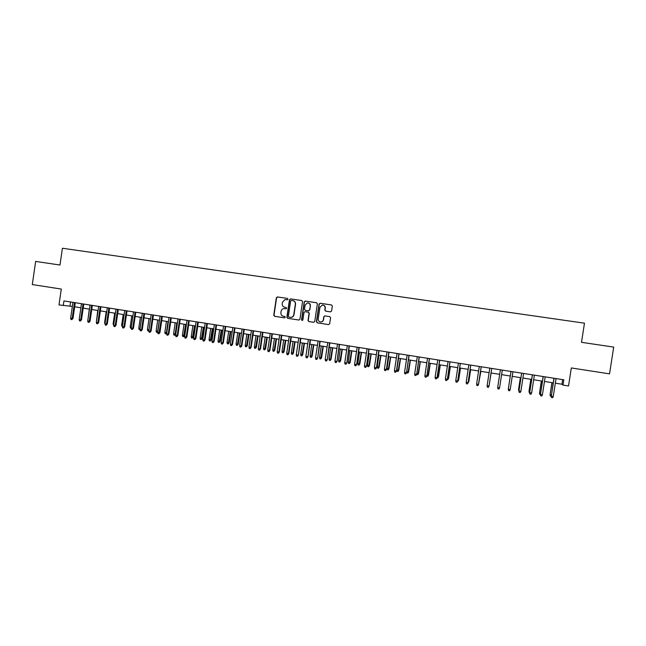 <?xml version="1.0" encoding="UTF-8"?>
<svg xmlns="http://www.w3.org/2000/svg" width="646" height="646" viewBox="0 0 646 646"><rect width="100%" height="100%" fill="white"/><g stroke="black" fill="none" stroke-linecap="round" stroke-linejoin="round"><path stroke-width="0.97" d="M287.987 299.195L287.422 298.42L277.433 296.942L276.351 297.766L273.751 315.2L274.542 316.306L284.595 317.848L285.29 317.259L284.733 316.475L283.441 316.282C281.64 315.813 280.792 314.626 280.889 312.721L281.107 311.267C281.446 309.692 282.391 308.804 283.933 308.586L286.017 308.812L286.638 308.231L286.081 307.448L284.781 307.254C282.98 306.793 282.132 305.606 282.229 303.701L282.447 302.239L284.967 299.599L287.43 299.776L287.987 299.195M330.477 311.873L331.584 311.033L332.327 306.075L331.511 304.952L320.166 303.265L319.059 304.105L316.419 321.724L317.234 322.847L328.636 324.591L329.678 323.751L330.574 317.759L329.759 316.637L324.768 315.886L323.791 316.734L323.347 319.697C322.992 321.167 322.079 321.918 320.602 321.95C318.938 321.643 318.147 320.634 318.212 318.914L319.948 307.318L322.338 305.057C324.195 305.178 325.116 306.18 325.083 308.085L324.793 310.015L325.608 311.146L330.477 311.873M63.26 305.59L63.938 300.923L563.829 379.8L563.013 385.097L568.537 385.977L571.314 367.945L609.549 373.864L613.7 347.088L581.513 342.323L584.468 323.178L62.412 248.242L59.981 265.03L35.643 261.428L32.3 284.571L61.289 289.061L58.988 304.912L72.352 306.43M302.546 301.658L301.739 300.535L290.563 298.88L289.473 299.712L286.864 317.202L287.664 318.316L298.912 320.036L299.922 319.197L302.546 301.658M305.308 301.068L316.572 302.732L317.38 303.854L314.747 321.466L313.641 322.297L308.82 321.563L308.013 320.44L309.079 313.31L308.271 312.188L304.92 311.695L303.983 312.535L302.877 319.948L302.166 320.537L301.545 319.746L304.209 301.9L305.308 301.068L316.677 302.756M555.326 383.183L561.947 384.233L563.013 385.097M74.67 306.793L80.879 307.779M81.63 318.874L83.205 308.15L89.455 309.143M91.756 309.507L98.063 310.508M100.356 310.879L106.711 311.889M109.004 312.252L115.4 313.27M117.685 313.633L124.129 314.659M126.406 315.014L132.906 316.047M135.167 316.411L141.716 317.452M143.977 317.808L150.575 318.858M152.819 319.213L159.465 320.271M161.71 320.626L168.404 321.692M170.641 322.047L177.384 323.121M179.612 323.476L186.411 324.55M188.632 324.906L195.48 325.996M197.684 326.343L204.588 327.441M206.793 327.788L213.737 328.895M215.934 329.242L222.935 330.356M225.123 330.704L232.18 331.826M234.353 332.173L241.467 333.304M243.631 333.643L250.793 334.781M252.957 335.129L260.176 336.275M262.324 336.614L269.592 337.769M271.74 338.116L279.064 339.279M281.196 339.618L288.576 340.789M290.7 341.128L298.137 342.307M300.253 342.646L307.746 343.834M309.854 344.173L317.404 345.368M319.495 345.707L327.102 346.91M329.185 347.241L336.857 348.46M338.932 348.792L346.652 350.019M348.719 350.35L356.503 351.585M358.554 351.909L366.395 353.16M368.438 353.483L376.343 354.735M378.378 355.058L386.34 356.326M388.359 356.649L396.386 357.924M398.396 358.239L406.479 359.531M408.482 359.846L416.63 361.138M418.624 361.453L426.828 362.761M428.807 363.076L437.084 364.392M439.046 364.699L447.379 366.024M449.341 366.339L457.739 367.671M459.686 367.986L468.148 369.326M470.078 369.633L478.605 370.99M480.527 371.297L489.127 372.661M491.033 372.968L499.681 374.341M501.603 374.648L510.283 376.02M512.238 376.335L520.942 377.716M522.921 378.031L531.658 379.42M533.669 379.743L542.422 381.132M544.465 381.455L553.242 382.852M70.592 301.973L70.002 306.051M562.658 379.614L561.947 384.233M284.668 308.626L285.968 308.82M287.51 298.436L277.675 296.982L276.593 297.806L274.001 315.216L274.792 316.33L284.676 317.84M301.844 300.56L290.797 298.92L289.707 299.752L287.107 317.226L287.898 318.341L299.009 320.036M291.403 300.398L290.635 300.979L288.35 316.338L288.907 317.113L290.611 317.356C292.315 317.275 293.365 316.387 293.769 314.675L295.335 304.169C295.432 302.247 294.576 301.06 292.767 300.6L291.403 300.398M290.587 317.356L290.845 317.38C292.549 317.299 293.599 316.403 293.995 314.699L293.769 314.675M292.88 300.624L293.001 300.64C294.81 301.101 295.658 302.288 295.561 304.201L293.995 314.699M313.819 322.306L308.82 321.563M305.082 311.703L308.489 312.212L309.289 313.334L308.231 320.456L309.038 321.579M305.526 301.109L304.428 301.94L301.763 319.762L302.271 320.537M310.185 305.905C310.201 303.975 309.264 302.974 307.383 302.901L305.09 305.146L304.476 309.224L305.283 310.338L308.643 310.831L309.571 309.991L310.395 305.946C310.476 304.306 309.733 303.305 308.182 302.942M308.473 310.823L309.571 309.991M310.395 305.946L309.789 310.015M323.065 305.106C324.623 305.477 325.366 306.479 325.285 308.11L324.995 310.048L325.81 311.17L330.534 311.881M320.682 321.958L320.804 321.966C322.281 321.934 323.194 321.183 323.549 319.713L323.347 319.697M324.768 315.886L323.985 316.758L323.549 319.713M331.616 304.969L320.368 303.305L319.261 304.137L316.629 321.74L317.436 322.863L328.572 324.583M74.476 302.586L72.174 318.462L72.974 318.494L71.835 319.625L72.174 318.462L70.64 318.22L72.941 302.344M72.974 318.494L75.267 302.708M71.835 319.625L70.979 319.487L70.64 318.22M87.84 320.246L89.326 309.127M96.375 322.096L97.74 310.46M105.007 323.912L104.604 322.653L106.186 311.8M104.604 322.653L105.128 322.742M113.696 325.326L113.09 324.026L114.681 313.157M113.09 324.026L113.809 324.147M83.019 303.935L80.702 319.851L81.485 319.875L80.362 321.005L80.702 319.851L79.167 319.6L81.477 303.693M81.485 319.875L83.786 304.056M80.362 321.005L79.506 320.868L79.167 319.6M91.595 305.292L89.277 321.24L90.044 321.264L88.922 322.402L89.277 321.24L87.727 320.989L90.052 305.041M90.044 321.264L92.354 305.405M88.922 322.402L88.066 322.257L87.727 320.989M100.219 306.648L97.885 322.637L98.644 322.661L97.53 323.799L97.885 322.637L96.335 322.386L98.66 306.406M98.644 322.661L100.962 306.761M97.53 323.799L96.666 323.654L96.335 322.386M108.875 308.013L106.533 324.042L107.276 324.058L106.178 325.204L106.533 324.042L104.975 323.783L107.309 307.771M107.276 324.058L109.602 308.126M106.178 325.204L105.314 325.059L104.975 323.783M122.417 326.739L121.618 325.406L123.208 314.505M121.618 325.406L122.538 325.56M117.572 309.386L115.23 325.447L115.957 325.471L114.859 326.618L115.23 325.447L113.656 325.196L116.005 309.135M115.957 325.471L118.291 309.499M114.859 326.618L113.995 326.472L113.656 325.196M131.186 328.16L130.5 328.047L130.185 326.795L131.784 315.87M130.185 326.795L131.308 326.973M126.317 310.766L123.959 326.868L124.67 326.884L123.588 328.031L123.959 326.868L122.385 326.61L124.735 310.516M124.67 326.884L127.012 310.879M123.588 328.031L122.716 327.893L122.385 326.61M139.98 329.541L139.1 329.444L138.785 328.184L140.392 317.243M138.785 328.184L140.109 328.402M135.095 312.147L132.729 328.289L133.431 328.305L132.357 329.46L132.729 328.289L131.154 328.031L133.512 311.905M133.431 328.305L135.781 312.26M132.357 329.46L131.477 329.315L131.154 328.031M148.83 330.994L147.74 330.849L147.425 329.589L149.04 318.615M147.425 329.589L148.96 329.84M148.935 329.985L148.612 330.986M143.921 313.544L141.547 329.718L142.233 329.726L141.167 330.889L141.547 329.718L139.956 329.46L142.33 313.294M142.233 329.726L144.583 313.649M141.167 330.889L140.279 330.744L139.956 329.46M160.079 316.096L157.697 332.335L156.421 332.254L156.106 330.994L157.672 331.245L159.296 320.246M157.293 332.399L157.858 331.253M156.106 330.994L157.721 319.996M152.779 314.941L150.405 331.156L151.067 331.164L150.017 332.327L150.405 331.156L148.806 330.897L151.18 314.691M151.067 331.164L153.433 315.046M150.017 332.327L149.129 332.181L148.806 330.897M166.708 333.215L166.369 333.812L165.142 333.667L164.835 332.407L166.41 332.658L168.025 321.627M166.022 333.812L166.789 332.666M164.835 332.407L166.45 321.377M159.95 332.601L158.908 333.772L158.02 333.627L157.697 332.335L159.95 332.601L162.324 316.451M158.908 333.772L161.686 316.346M175.769 334.119L174.783 335.234L173.903 335.088L173.596 333.82L175.179 334.079L176.802 323.024M174.783 335.234L175.179 334.079L175.777 334.087M173.596 333.82L175.219 322.774M170.633 317.759L168.243 334.047L168.872 334.047L167.839 335.226L168.243 334.047L166.628 333.788L169.018 317.501M168.872 334.047L171.255 317.856M167.839 335.226L166.943 335.08L166.628 333.788M184.586 335.508L183.585 336.663L182.705 336.518L182.398 335.25L184.586 335.508L186.201 324.518M183.585 336.663L185.62 324.429M182.398 335.25L184.029 324.171M179.628 319.181L177.222 335.5L177.844 335.5L176.818 336.687L177.222 335.5L175.599 335.242L178.005 318.922M177.844 335.5L180.234 319.277M176.818 336.687L175.922 336.542L175.599 335.242M193.42 336.937L192.435 338.1L191.547 337.955L191.24 336.679L193.42 336.937L195.044 325.923M192.435 338.1L194.478 325.834M191.24 336.679L192.879 325.584M188.656 320.602L186.25 336.97L186.856 336.962L185.838 338.149L186.25 336.97L184.619 336.703L187.033 320.343M186.856 336.962L189.254 320.699M185.838 338.149L184.934 338.003L184.619 336.703M202.295 338.375L201.326 339.538L200.43 339.392L200.131 338.116L202.295 338.375L203.926 327.336M201.326 339.538L203.377 327.247M200.131 338.116L201.77 326.997M197.733 322.039L195.318 338.439L195.908 338.431L194.898 339.626L195.318 338.439L193.679 338.173L196.101 321.781M195.908 338.431L198.314 322.128M194.898 339.626L193.994 339.473L193.679 338.173M211.218 339.82L210.249 340.991L209.361 340.846L209.054 339.562L211.218 339.82L212.857 328.757M210.249 340.991L212.316 328.669M209.054 339.562L210.709 328.41M206.857 323.476L204.427 339.917L205 339.909L204.007 341.104L204.427 339.917L202.787 339.651L205.21 323.218M205 339.909L207.414 323.565M204.007 341.104L203.094 340.951L202.787 339.651M220.181 341.266L219.22 342.445L218.324 342.299L218.025 341.015L220.181 341.266L221.82 330.179M219.22 342.445L221.303 330.098M218.025 341.015L219.68 329.84M216.022 324.922L213.584 341.403L214.141 341.387L213.156 342.59L213.584 341.403L211.928 341.136L214.367 324.663M214.141 341.387L216.563 325.003M213.156 342.59L212.235 342.445L211.928 341.136M229.185 342.727L228.24 343.906L227.335 343.761L227.037 342.477L229.185 342.727L230.832 331.608M228.24 343.906L230.323 331.535M227.037 342.477L228.7 331.277M225.228 326.375L222.781 342.897L223.322 342.881L222.345 344.084L222.781 342.897L221.126 342.622L223.564 326.109M223.322 342.881L225.753 326.456M222.345 344.084L221.425 343.93L221.126 342.622M238.229 344.189L237.292 345.376L236.388 345.23L236.089 343.947L238.229 344.189L239.884 333.053M237.292 345.376L239.391 332.973M236.089 343.947L237.76 332.714M234.482 327.837L232.027 344.391L232.544 344.375L231.583 345.586L232.027 344.391L230.356 344.124L232.81 327.57M232.544 344.375L234.991 327.91M231.583 345.586L230.662 345.432L230.356 344.124M247.313 345.667L246.392 346.854L245.48 346.7L245.189 345.416L247.313 345.667L248.976 334.499M246.392 346.854L248.5 334.418M245.189 345.416L246.861 334.16M243.776 329.298L241.313 345.901L241.822 345.876L240.869 347.096L241.313 345.901L239.634 345.626L242.097 329.032M241.822 345.876L244.269 329.379M240.869 347.096L239.932 346.942L239.634 345.626M256.446 347.144L255.533 348.331L254.621 348.186L254.33 346.894L256.446 347.144L258.109 335.944M255.533 348.331L257.657 335.872M254.33 346.894L256.01 335.613M253.119 330.776L250.648 347.411L251.132 347.387L250.196 348.606L250.648 347.411L248.96 347.136L251.431 330.51M251.132 347.387L253.595 330.849M250.196 348.606L249.259 348.46L248.96 347.136M265.619 348.622L264.715 349.825L263.794 349.672L263.511 348.38L265.619 348.622L267.291 337.406M264.715 349.825L266.855 337.333M263.511 348.38L265.199 337.075M262.502 332.254L260.023 348.937L260.5 348.905L259.563 350.132L260.023 348.937L258.335 348.662L260.814 331.987M260.5 348.905L262.962 332.327M259.563 350.132L258.626 349.979L258.335 348.662M274.841 350.116L273.944 351.319L273.024 351.174L272.741 349.874L274.841 350.116L276.52 338.875M273.944 351.319L276.092 338.803M272.741 349.874L274.429 338.544M271.934 333.74L269.447 350.463L269.899 350.431L268.978 351.666L269.447 350.463L267.751 350.189L270.238 333.473M269.899 350.431L272.378 333.812M268.978 351.666L268.042 351.513L267.751 350.189M284.103 351.618L283.223 352.829L282.294 352.676L282.011 351.376L284.103 351.618L285.782 340.345M283.223 352.829L285.379 340.28M282.011 351.376L283.707 340.014M281.414 335.242L278.919 351.997L279.355 351.965L278.442 353.2L278.919 351.997L277.207 351.723L279.702 334.967M279.355 351.965L281.842 335.306M278.442 353.2L277.497 353.047L277.207 351.723M293.413 353.128L292.541 354.339L291.604 354.186L291.33 352.886L293.413 353.128L295.101 341.823M292.541 354.339L294.705 341.766M291.33 352.886L293.026 341.5M290.942 336.744L288.431 353.54L288.851 353.507L287.954 354.743L288.431 353.54L286.719 353.265L289.222 336.469M288.851 353.507L291.346 336.808M287.954 354.743L287.002 354.589L286.719 353.265M302.764 354.638L301.9 355.857L300.963 355.704L300.689 354.404L302.764 354.638L304.452 343.309M301.9 355.857L304.08 343.252M300.689 354.404L302.393 342.986M312.155 356.156L311.307 357.383L310.363 357.23L310.088 355.922L312.155 356.156L313.859 344.811M311.307 357.383L313.504 344.754M310.088 355.922L311.8 344.48M321.595 357.69L320.755 358.918L319.81 358.764L319.544 357.456L321.595 357.69L323.299 346.304M320.755 358.918L322.968 346.256M319.544 357.456L321.256 345.981M300.511 338.254L298.395 355.058L297.507 356.301L297.992 355.09L296.272 354.815L298.783 337.979M298.395 355.058L300.899 338.31M297.507 356.301L296.554 356.148L296.272 354.815M310.128 339.772L307.989 356.608L307.116 357.86L307.601 356.649L305.873 356.366L308.392 339.497M307.989 356.608L310.5 339.828M307.116 357.86L306.147 357.706L305.873 356.366M319.794 341.298L317.63 358.175L316.766 359.426L317.259 358.215L315.523 357.932L318.05 341.023M317.63 358.175L320.15 341.354M316.766 359.426L315.797 359.273L315.523 357.932M331.083 359.224L330.251 360.46L329.307 360.298L329.04 358.99L331.083 359.224L332.795 347.814M330.251 360.46L332.48 347.766M329.04 358.99L330.76 347.491M329.508 342.832L327.312 359.741L326.464 361.001L326.965 359.79L325.213 359.507L327.756 342.55M327.312 359.741L329.84 342.881M326.464 361.001L325.487 360.848L325.213 359.507M340.612 360.767L339.796 362.002L338.843 361.849L338.577 360.533L340.612 360.767L342.332 349.333M339.796 362.002L342.033 349.284M338.577 360.533L340.313 349.01M339.271 344.366L337.05 361.324L336.211 362.592L336.719 361.372L334.959 361.09L337.511 344.092M337.05 361.324L339.586 344.415M336.211 362.592L335.234 362.43L334.959 361.09M350.197 362.317L349.389 363.561L348.428 363.407L348.17 362.091L350.197 362.317L351.917 350.859M349.389 363.561L351.634 350.81M348.17 362.091L349.906 350.536M349.082 345.917L346.829 362.907L345.998 364.183L346.522 362.963L344.754 362.672L347.314 345.634M346.829 362.907L349.373 345.965M345.998 364.183L345.021 364.021L344.754 362.672M359.822 363.876L359.023 365.127L358.062 364.966L357.803 363.65L359.822 363.876L361.55 352.385M359.023 365.127L361.284 352.345M357.803 363.65L359.547 352.07M358.942 347.475L356.657 364.505L355.841 365.781L356.366 364.562L354.589 364.271L357.165 347.193M356.657 364.505L359.216 347.516M355.841 365.781L354.856 365.62L354.589 364.271M369.488 365.442L368.704 366.694L367.736 366.54L367.485 365.216L369.488 365.442L371.224 353.927M368.704 366.694L370.982 353.887M367.485 365.216L369.229 353.604M368.85 349.034L366.54 366.104L365.733 367.388L366.266 366.169L364.481 365.878L367.065 348.751M366.54 366.104L369.108 349.074M365.733 367.388L364.748 367.227L364.481 365.878M379.21 367.017L378.435 368.277L377.466 368.115L377.207 366.791L379.21 367.017L380.954 355.47M378.435 368.277L380.72 355.437M377.207 366.791L378.968 355.155M378.806 350.608L376.465 367.711L375.673 369.003L376.214 367.776L374.422 367.485L377.014 350.326M376.465 367.711L379.04 350.641M375.673 369.003L374.68 368.842L374.422 367.485M388.973 368.591L388.214 369.859L387.237 369.698L386.986 368.373L388.973 368.591L390.725 357.02M388.214 369.859L390.515 356.988M386.986 368.373L388.747 356.713M388.811 352.183L386.445 369.334L385.67 370.626L386.211 369.399L384.41 369.108L387.011 351.9M386.445 369.334L389.029 352.223M385.67 370.626L384.669 370.465L384.41 369.108M398.792 370.182L398.041 371.45L397.056 371.297L396.814 369.964L398.792 370.182L400.544 358.587M398.041 371.45L400.358 358.554M396.814 369.964L398.582 358.272M398.873 353.774L396.474 370.957L395.707 372.257L396.264 371.03L394.448 370.739L397.056 353.483M396.474 370.957L399.066 353.806M395.707 372.257L394.698 372.096L394.448 370.739M406.705 371.563L408.652 371.781L410.412 360.153M408.652 371.781L407.917 373.057L410.242 360.129M407.917 373.057L406.932 372.895L406.697 371.636M408.983 355.365L406.552 372.597L405.801 373.897L406.358 372.669L404.541 372.371L407.158 355.082M406.552 372.597L409.16 355.397M405.801 373.897L404.792 373.735L404.541 372.371M416.84 373.21L418.56 373.388L420.328 361.728M418.56 373.388L417.841 374.664L420.183 361.703M417.841 374.664L416.848 374.502L416.735 373.889M419.141 356.972L416.686 374.236L415.943 375.544L416.508 374.317L414.675 374.018L417.308 356.681M416.686 374.236L419.294 356.996M415.943 375.544L414.926 375.383L414.675 374.018M427.022 374.858L428.524 374.995L430.293 363.31M428.524 374.995L427.813 376.287L430.163 363.294M427.813 376.287L426.796 376.02M429.348 358.578L426.861 375.883L426.134 377.207L426.707 375.972L424.874 375.673L427.507 358.288M426.861 375.883L429.485 358.603M426.134 377.207L425.116 377.038L424.874 375.673M437.253 376.513L438.529 376.618L440.314 364.901M438.529 376.618L437.835 377.91L440.201 364.885M437.835 377.91L436.987 377.773M439.611 360.202L437.1 377.547L436.381 378.871L436.962 377.635L435.113 377.329L437.762 359.911M437.1 377.547L439.732 360.218M436.381 378.871L435.356 378.701L435.113 377.329M447.541 378.176L448.59 378.241L450.375 366.5M448.59 378.241L447.904 379.541L450.286 366.492M447.904 379.541L447.266 379.436M449.931 361.833L447.379 379.218L446.677 380.542L447.266 379.307L445.409 379L448.066 361.534M447.379 379.218L450.02 361.841M446.677 380.542L445.643 380.373L445.409 379M457.877 379.848L458.7 379.88L460.493 368.107M458.7 379.88L458.03 381.188L460.42 368.099M458.03 381.188L457.602 381.116M460.291 363.464L457.715 380.89L457.029 382.222L457.626 380.987L455.761 380.68L458.426 363.173M457.715 380.89L460.372 363.48M457.029 382.222L455.987 382.052L455.761 380.68M468.261 381.536L468.859 381.528L470.659 369.73M468.859 381.528L468.197 382.836L470.611 369.722M470.716 365.111L468.108 382.577L467.429 383.918L468.035 382.674L466.162 382.367L468.834 364.812M468.108 382.577L470.764 365.119M467.429 383.918L466.388 383.748L466.162 382.367M478.71 383.223L480.874 371.353M478.557 384.225L480.842 371.345M476.611 384.063L476.837 385.444L477.887 385.614L478.5 384.37L476.611 384.063L479.3 366.468M481.189 366.758L478.5 384.37L481.222 366.767M489.2 384.927L491.146 372.984M489.151 385.242L491.13 372.984M487.116 385.767L487.342 387.148L488.4 387.325L489.014 386.074L487.116 385.767L489.813 368.123M489.046 385.969L491.727 368.422L489.046 385.969M500.384 369.787L497.678 387.479L500.392 369.795M499.592 387.786L498.962 389.037L497.905 388.868L497.678 387.479L499.592 387.786L502.297 370.093M508.305 388.973L508.442 388.036M510.986 371.466L508.297 389.199L511.018 371.466M510.211 389.514L509.581 390.765L508.515 390.596L508.297 389.199L510.211 389.514L512.932 371.773M518.972 391.072L518.544 389.57L520.426 377.635M518.786 391.04L518.577 389.683L519.093 389.764M518.544 389.57L520.377 377.627M521.645 373.146L518.972 390.935L521.693 373.154M520.894 391.242L520.248 392.502L519.182 392.324L518.972 390.935L520.894 391.242L523.623 373.461M519.182 392.324L518.932 390.822M529.68 392.808L529.001 391.266L530.915 379.299M529.268 392.744L529.058 391.379L529.801 391.5M529.001 391.266L530.842 379.291M532.361 374.833L529.696 392.671L532.433 374.85M531.634 392.986L530.98 394.246L529.906 394.068L529.696 392.671L531.634 392.986L534.371 375.156M529.906 394.068L529.639 392.55M540.436 394.553L539.757 394.383L539.515 392.962L541.461 380.978M539.798 394.448L539.596 393.083L540.557 393.236M539.515 392.962L541.364 380.962M543.133 376.537L540.476 394.423L543.229 376.553M542.422 394.738L541.768 395.998L540.686 395.82L540.476 394.423L542.422 394.738L545.176 376.86M540.686 395.82L540.395 394.302M551.256 396.313L550.327 396.095L550.085 394.674L552.055 382.658M550.384 396.168L550.182 394.795L551.377 394.989M550.085 394.674L551.934 382.642M553.953 378.241L551.313 396.184L554.074 378.265M553.275 396.499L552.605 397.758L551.514 397.581L551.313 396.184L553.275 396.499L556.036 378.572M551.514 397.581L551.216 396.055"/></g></svg>
